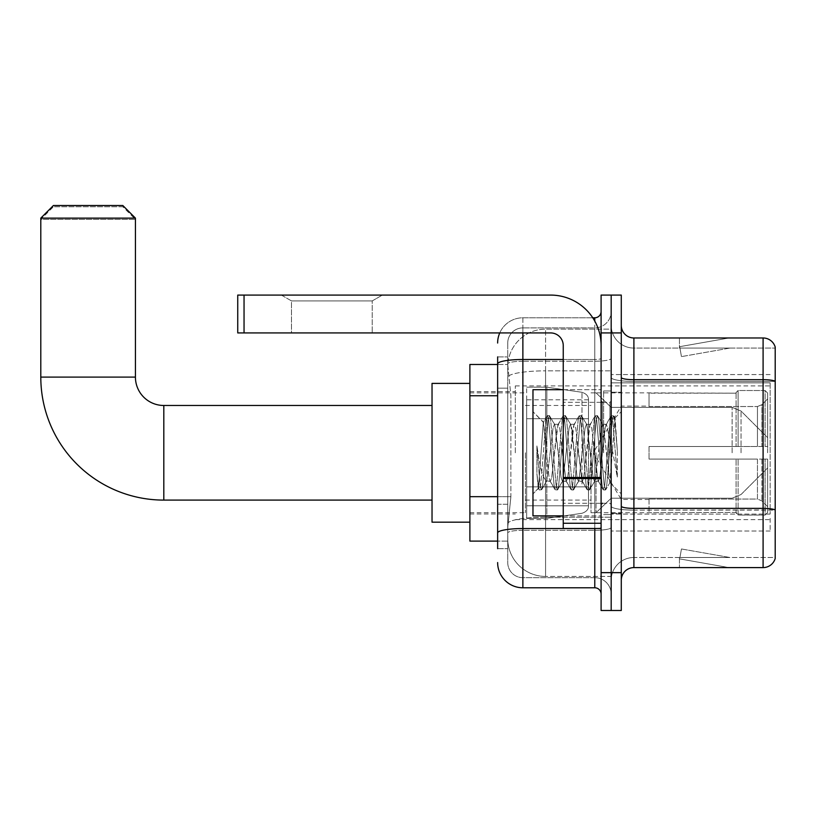 <?xml version="1.0" encoding="UTF-8"?>
<svg xmlns="http://www.w3.org/2000/svg" width="816" height="816" viewBox="0 0 816 816"><rect width="100%" height="100%" fill="white"/><g stroke="black" fill="none" stroke-linecap="round" stroke-linejoin="round"><path stroke-width="0.61" stroke-dasharray="4.08 3.06" d="M770.151 518.395L770.151 531.012L770.151 518.395M611.184 518.395L611.184 374.564L611.184 518.395M611.184 452.788L611.184 385.917L611.184 452.788M515.304 452.788L515.304 385.917L515.304 452.788M770.151 452.788L770.151 385.917L770.151 452.788M497.638 496.679L510.887 496.679L507.889 525.963L510.887 496.679L510.887 395.75L510.887 496.679L469.883 496.679L469.883 541.1L507.817 541.1L507.736 538.58A37.852 37.852 0 0 0 545.578 576.433L611.184 576.433L611.184 517.201L611.184 576.433L545.578 576.433L545.578 517.201L545.578 576.433A37.852 37.852 0 0 1 507.736 538.58L507.736 530.879L507.817 541.1L497.638 541.1M507.889 525.963L507.736 530.879L507.889 525.963M469.883 452.788L469.883 383.398L469.883 452.788M611.184 329.144L611.184 517.201L611.184 329.144L545.578 329.144L611.184 329.144M507.787 364.997L510.887 395.75L507.787 364.997A37.852 37.852 0 0 1 545.578 329.144A37.852 37.852 0 0 0 507.787 364.997A37.852 37.852 0 0 1 545.578 329.144L545.578 370.852L611.184 370.852L545.578 370.852L545.578 329.144M497.638 388.181L507.736 388.181L507.736 504.247L507.736 356.908L507.736 388.181L497.638 388.181L497.638 504.247L497.638 364.477L507.817 364.477L469.883 364.477L469.883 496.679M770.151 382.867L770.151 514.08L770.151 382.867L611.184 382.867L770.151 382.867M770.151 374.564L611.184 374.564L770.151 374.564M770.151 531.012L611.184 531.012L770.151 531.012M497.638 548.668L507.736 548.668L497.638 548.668L497.638 504.247L507.736 504.247L507.736 548.668L507.736 504.247L497.638 504.247M497.638 562.55A25.235 25.235 0 0 0 522.872 587.785L522.872 577.687A15.137 15.137 0 0 1 507.736 562.55L507.736 363.875L507.736 562.55A15.137 15.137 0 0 0 522.872 577.687L594.782 577.687L594.782 537.316L594.782 587.785A6.304 6.304 0 0 1 601.096 594.089L601.096 311.488L601.096 594.089M611.184 537.316L611.184 358.397L611.184 537.316M601.096 452.788L601.096 389.701L601.096 452.788M601.096 332.928L601.096 295.086L611.184 295.086L611.184 332.928L611.184 295.086L621.282 295.086L621.282 332.928L611.184 332.928L611.184 572.648L611.184 332.928L601.096 332.928L601.096 572.648L611.184 572.648L611.184 610.49L611.184 572.648L621.282 572.648L621.282 332.928M621.282 572.648L621.282 610.49L601.096 610.49L601.096 572.648M611.184 311.488L611.184 358.397L611.184 311.488A16.402 16.402 0 0 1 594.782 327.889A16.402 16.402 0 0 0 611.184 311.488A16.402 16.402 0 0 1 594.782 327.889L594.782 577.687L522.872 577.687L522.872 530.308L594.782 530.308A16.402 2.846 0 0 0 611.184 527.462A16.402 2.846 0 0 1 594.782 530.308L594.782 327.889L522.872 327.889L594.782 327.889M499.749 332.928A25.235 25.235 0 0 1 522.872 317.791L594.782 317.791A6.304 6.304 0 0 0 601.096 311.488A6.304 6.304 0 0 1 594.782 317.791L594.782 537.316L594.782 530.308L522.872 530.308L522.872 327.889L522.872 361.243L594.782 361.243A16.402 2.846 0 0 0 611.184 358.397A16.402 2.846 0 0 1 594.782 361.243L522.872 361.243L522.872 537.316L522.872 528.554L594.782 528.554A6.304 1.091 0 0 0 601.096 527.462A6.304 1.091 0 0 1 596.975 528.482M522.872 587.785L594.782 587.785M497.638 356.908L507.736 356.908L497.638 356.908L497.638 532.94A25.235 4.386 180 0 1 522.872 528.554L522.872 317.791A25.235 25.235 0 0 0 497.638 343.026A25.235 25.235 0 0 1 522.872 317.791L592.773 317.791M497.638 532.94L497.638 537.316M507.736 343.026L507.736 363.875L507.736 343.026A15.137 15.137 0 0 1 522.872 327.889A15.137 15.137 0 0 0 507.736 343.026A15.137 15.137 0 0 1 522.872 327.889M611.184 594.089A16.402 16.402 0 0 0 594.782 577.687A16.402 16.402 0 0 1 611.184 594.089A16.402 16.402 0 0 0 594.782 577.687M621.282 452.788L621.282 392.231L621.282 452.788M603.616 452.788L603.616 390.966L603.616 452.788M611.184 517.13L611.184 377.492L611.184 517.13M621.282 506.175L621.282 377.492L621.282 506.175A12.617 2.193 0 0 0 633.899 508.368L763.093 508.368A12.617 2.193 180 0 1 775.2 509.949L633.899 510.122L633.899 557.501A22.705 22.705 0 0 0 611.184 580.217A22.705 22.705 0 0 1 633.899 557.501L775.2 557.501L775.2 347.065A12.617 12.617 0 0 0 763.093 337.977L763.093 567.599A12.617 12.617 0 0 0 775.2 558.511L775.2 517.13L775.2 557.501L633.899 557.501L633.899 337.977A12.617 12.617 0 0 1 621.282 325.36L621.282 377.492L621.282 325.36M611.184 325.36L611.184 377.492L611.184 325.36A22.705 22.705 0 0 0 633.899 348.075A22.705 22.705 0 0 1 611.184 325.36A22.705 22.705 0 0 0 633.899 348.075L633.899 510.122A22.705 3.947 0 0 1 611.184 506.175A22.705 3.947 0 0 0 633.899 510.122L633.899 348.075L775.2 348.075L633.899 348.075M728.158 567.446A10.098 10.098 0 0 0 729.902 567.599L679.442 567.599L729.902 567.599A10.098 10.098 0 0 1 728.158 567.446A10.098 10.098 0 0 0 729.902 567.599A10.098 10.098 0 0 1 728.158 567.446A10.098 10.098 0 0 0 729.902 567.599A10.098 10.098 0 0 1 728.158 567.446A10.098 10.098 0 0 0 729.902 567.599A10.098 10.098 0 0 1 728.158 567.446A10.098 10.098 0 0 0 729.902 567.599A10.098 10.098 0 0 1 728.158 567.446L679.697 558.899L728.158 567.446M679.442 557.501L679.442 567.599L679.442 557.501M763.093 567.599L633.899 567.599L633.899 510.122L775.2 510.122L775.2 381.256A12.617 2.193 180 0 0 763.093 379.685L633.899 379.685A12.617 2.193 0 0 1 621.282 377.492M775.2 347.065A12.617 12.617 0 0 0 763.093 337.977L633.899 337.977M729.902 337.977L679.442 337.977L729.902 337.977A10.098 10.098 0 0 0 728.158 338.13A10.098 10.098 0 0 1 729.902 337.977A10.098 10.098 0 0 0 728.158 338.13A10.098 10.098 0 0 1 729.902 337.977A10.098 10.098 0 0 0 728.158 338.13A10.098 10.098 0 0 1 729.902 337.977A10.098 10.098 0 0 0 728.158 338.13A10.098 10.098 0 0 1 729.902 337.977A10.098 10.098 0 0 0 728.158 338.13A10.098 10.098 0 0 1 729.902 337.977M621.282 580.217A12.617 12.617 0 0 1 633.899 567.599M729.902 557.501L679.942 557.501L729.902 557.501L679.942 557.501L729.902 557.501L679.942 557.501L729.902 557.501L679.942 557.501L729.902 557.501L679.942 557.501L729.902 557.501L681.452 548.964L679.942 557.501L681.452 548.964L679.942 557.501L681.452 548.964L679.942 557.501L681.452 548.964L679.942 557.501L681.452 548.964L679.942 557.501L681.452 548.964L729.902 557.501M679.942 348.075L679.697 346.678L728.158 338.13L679.697 346.678L679.942 348.075L679.697 346.678L728.158 338.13L679.697 346.678L679.942 348.075L679.697 346.678L728.158 338.13L679.697 346.678L679.942 348.075L679.697 346.678L728.158 338.13L679.697 346.678L679.942 348.075L679.697 346.678L728.158 338.13L679.697 346.678L679.942 348.075L729.902 348.075L679.942 348.075L729.902 348.075L679.942 348.075L729.902 348.075L679.942 348.075L729.902 348.075L679.942 348.075L729.902 348.075L679.942 348.075L681.452 356.612L679.942 348.075M679.442 337.977L679.442 348.075L679.442 337.977M729.902 348.075L681.452 356.612L729.902 348.075M563.244 515.875L601.096 515.875L532.97 515.875L532.97 389.701L532.97 493.915L532.97 389.701L601.096 389.701L563.244 389.701M562.397 452.788L559.725 428.094L558.389 424.279L557.96 424.636L551.708 477.482L550.372 481.297L549.953 480.94L549.046 477.482L543.293 422.321L538.458 488.417L536.908 473.963L536.908 445.944L537.968 452.788C540.263 468.119 542.803 477.197 545.578 480.032L545.578 452.788L545.578 480.032L546.373 481.297L545.578 480.032C542.803 477.197 540.263 468.119 537.968 452.788L536.908 445.944L540.029 484.99L541.365 489.977L540.029 484.99L536.908 445.944L536.908 473.963L539.029 489.692L536.908 473.963L538.244 488.345L539.356 489.977L538.244 488.345L532.97 493.915L538.468 488.417L543.293 422.321L547.046 415.885L546.037 420.587L540.692 484.99L539.356 489.977L541.691 489.692L539.356 489.977L540.692 484.99L546.037 420.587L547.373 415.599L543.293 422.321L532.97 411.662L543.548 422.239L545.578 443.894L545.578 452.788L545.578 443.894L549.046 477.482L549.953 480.94L555.053 489.692L554.044 484.99L548.709 420.587L547.373 415.599L549.372 415.599L548.036 420.587L542.701 484.99L541.691 489.692L546.791 480.94L550.372 481.297L555.053 489.692L554.044 484.99L548.709 420.587L547.373 415.599L549.372 415.599L548.036 420.587L542.701 484.99L541.691 489.692L546.373 481.297L550.372 481.297L551.708 477.482L557.053 428.094L557.96 424.636L563.071 415.885L562.061 420.587L556.716 484.99L555.053 489.692L557.389 489.977L556.053 484.99L550.708 420.587L549.372 415.599L554.809 424.636L554.38 424.279L553.044 428.094L546.791 480.94L553.044 428.094L554.38 424.279L558.389 424.279L563.071 415.885L562.061 420.587L556.716 484.99L555.38 489.977L557.389 489.977L556.053 484.99L550.708 420.587L549.698 415.885L554.38 424.279L558.389 424.279L559.725 428.094L565.978 480.94L562.397 452.788M558.389 452.788L554.809 424.636L561.061 477.482L562.397 481.297L561.061 477.482L558.389 452.788M578.411 452.788L575.749 428.094L574.413 424.279L573.985 424.636L567.732 477.482L566.396 481.297L565.978 480.94L571.078 489.692L570.068 484.99L564.733 420.587L563.071 415.885L565.396 415.599L564.06 420.587L558.725 484.99L557.389 489.977L562.816 480.94L566.396 481.297L571.078 489.692L570.068 484.99L564.733 420.587L563.397 415.599L565.396 415.599L564.06 420.587L558.725 484.99L557.716 489.692L562.397 481.297L566.396 481.297L567.732 477.482L573.077 428.094L573.985 424.636L579.095 415.885L578.085 420.587L572.74 484.99L571.078 489.692L573.413 489.977L572.077 484.99L566.732 420.587L565.396 415.599L570.823 424.636L570.404 424.279L569.068 428.094L562.816 480.94L569.068 428.094L570.404 424.279L574.413 424.279L579.095 415.885L578.085 420.587L572.74 484.99L571.404 489.977L573.413 489.977L572.077 484.99L566.732 420.587L565.723 415.885L570.404 424.279L574.413 424.279L575.749 428.094L582.002 480.94L578.411 452.788M574.413 452.788L571.741 428.094L570.823 424.636L577.085 477.482L578.411 481.297L577.085 477.482L574.413 452.788M594.436 452.788L591.763 428.094L590.437 424.279L590.009 424.636L583.756 477.482L582.42 481.297L582.002 480.94L587.102 489.692L586.092 484.99L580.757 420.587L579.095 415.885L581.42 415.599L580.084 420.587L574.739 484.99L573.413 489.977L578.84 480.94L582.42 481.297L587.102 489.692L586.092 484.99L580.757 420.587L579.421 415.599L581.42 415.599L580.084 420.587L574.739 484.99L573.74 489.692L578.411 481.297L582.42 481.297L583.756 477.482L589.101 428.094L590.009 424.636L595.109 415.885L594.109 420.587L588.764 484.99L587.102 489.692L589.427 489.977L588.101 484.99L582.757 420.587L581.42 415.599L586.847 424.636L586.429 424.279L585.092 428.094L578.84 480.94L585.092 428.094L586.429 424.279L590.437 424.279L595.109 415.885L594.109 420.587L588.764 484.99L587.428 489.977L589.427 489.977L588.101 484.99L582.757 420.587L581.747 415.885L586.429 424.279L590.437 424.279L591.763 428.094L598.026 480.94L594.436 452.788M590.437 452.788L586.847 424.636L593.099 477.482L594.436 481.297L593.099 477.482L590.437 452.788M608.665 434.469L608.665 474.331L603.789 428.094L602.453 424.279L601.117 428.094L595.772 477.482L594.436 481.297L598.444 481.297L603.126 489.692L602.116 484.99L596.771 420.587L595.109 415.885L597.445 415.599L596.108 420.587L590.764 484.99L589.427 489.977L594.864 480.94L598.444 481.297L603.126 489.692L602.116 484.99L596.771 420.587L595.435 415.599L597.445 415.599L596.108 420.587L590.764 484.99L589.754 489.692L594.864 480.94L595.772 477.482L601.117 428.094L602.453 424.279L606.451 424.279L605.125 428.094L599.78 477.482L598.444 481.297L599.78 477.482L605.125 428.094L606.033 424.636L611.133 415.885L610.123 420.587L604.789 484.99L603.126 489.692L605.452 489.977L604.115 484.99L598.781 420.587L597.445 415.599L602.871 424.636L606.451 424.279L611.133 415.885L610.123 420.587L604.789 484.99L603.452 489.977L605.452 489.977L604.115 484.99L598.781 420.587L597.771 415.885L602.871 424.636L603.789 428.094L609.807 482.44L615.101 418.139L617.335 450.646L617.335 477.431L612.918 452.788L606.451 424.279L608.665 434.469L608.665 474.331L610.062 482.338L614.887 418.057L617.335 450.646L614.805 420.587L613.469 415.599L612.133 420.587L606.788 484.99L605.452 489.977L606.788 484.99L612.133 420.587L613.469 415.599L614.805 420.587L617.335 450.646L617.335 477.431L612.796 420.587L611.133 415.885L613.469 415.599L611.459 415.599L612.796 420.587L617.335 477.431L612.918 452.788L608.665 434.469M291.485 300.91L281.398 295.086L382.327 295.086L281.398 295.086L382.327 295.086L281.398 295.086L291.485 300.91L291.485 332.928L372.229 332.928L291.485 332.928L372.229 332.928L291.485 332.928L291.485 300.91L372.229 300.91L382.327 295.086L372.229 300.91L291.485 300.91L372.229 300.91L372.229 332.928L372.229 300.91L291.485 300.91M563.244 452.788L563.244 402.319L563.244 452.788M563.244 528.482L601.096 528.482L563.244 528.482L563.244 523.27L563.244 528.482L601.096 528.482L601.096 345.545A50.47 50.47 0 0 0 550.627 295.086L237.742 295.086L244.045 295.086L237.742 295.086L237.742 332.928L237.742 295.086L237.742 332.928L550.627 332.928A12.617 12.617 0 0 1 563.244 345.545L563.244 528.482M563.244 478.564L601.096 478.564L563.244 478.564L601.096 478.564L601.096 345.545A50.47 50.47 0 0 0 550.627 295.086L244.045 295.086L244.045 332.928L550.627 332.928A12.617 12.617 0 0 1 563.244 345.545L563.244 477.472L601.096 477.472L601.096 528.482L601.096 345.545A50.47 50.47 0 0 0 550.627 295.086L244.045 295.086L244.045 332.928L237.742 332.928L550.627 332.928A12.617 12.617 0 0 1 563.244 345.545L563.244 477.472L601.096 477.472L601.096 345.545M432.031 522.179L469.883 522.179L432.031 522.179L432.031 383.398L432.031 522.179L432.031 383.398L432.031 522.179L432.031 405.481L163.812 405.481L163.812 500.096A123.012 123.012 0 0 1 40.8 377.094L40.8 219.382L135.425 219.382L40.8 219.382L53.417 206.764L122.808 206.764L135.425 219.382L135.425 377.094L135.425 218.127L40.8 218.127L135.425 218.127L122.808 205.51L53.417 205.51L122.808 205.51L53.417 205.51L40.8 218.127L135.425 218.127M432.031 383.398L469.883 383.398L432.031 383.398L432.031 452.788L432.031 405.481L163.812 405.481A28.387 28.387 0 0 1 135.425 377.094L40.8 377.094L40.8 218.127M649.036 446.485L649.036 452.788L649.036 446.485L757.452 446.485L649.036 446.485L736.093 446.485L736.093 392.557L736.093 446.485L738.113 446.485L738.113 390.527L738.113 446.485L649.036 446.485L649.036 459.092L736.093 459.092L736.093 512.387L736.093 459.092L649.036 459.092L649.036 446.485M649.036 406.531L757.452 406.531L649.036 406.531L649.036 392.863L736.093 393.19L736.093 392.557L736.093 393.19L649.036 393.19L649.036 406.531M590.998 452.788L590.998 512.713L590.998 452.788M736.093 512.387L649.036 512.713L736.093 512.387L738.113 515.049L765.102 515.049L767.632 512.509L767.632 459.092L767.632 512.509L765.102 515.049L765.102 459.092L765.102 515.049L738.113 515.049L738.113 459.092L738.113 515.049L736.093 513.019L736.093 459.092L736.093 512.387M525.392 452.788L525.392 512.713L525.392 452.788M738.113 459.092L765.102 459.092L738.113 459.092M738.113 390.527L736.093 392.557L738.113 390.527L765.102 390.527L765.102 446.485L765.102 390.527L738.113 390.527M738.113 446.485L765.102 446.485L738.113 446.485M767.632 459.092L765.102 459.092L767.632 459.092L767.632 512.509L767.632 506.675L761.909 500.902L757.452 499.045L761.909 500.902L767.632 506.675L767.632 459.092L761.909 459.092L767.632 459.092M765.102 446.485L767.632 446.485L767.632 393.067L767.632 446.485L765.102 446.485M767.632 393.067L765.102 390.527L767.632 393.067L767.632 446.485L767.632 393.067M761.909 404.675L767.632 398.902L761.909 404.675L757.452 406.531L761.909 404.675L761.909 446.485L767.632 446.485L757.452 446.485L761.909 446.485L761.909 404.675M757.452 459.092L649.036 459.092L649.036 452.788L649.036 459.092L757.452 459.092L757.452 499.045L649.036 499.045L757.452 499.045L757.452 459.092M649.036 499.045L649.036 512.387L649.036 499.045M122.808 206.764L53.417 206.764M582.002 418.72L582.002 392.292C586.52 393.842 588.683 396.331 588.479 399.789L588.479 418.72L526.657 418.72L526.657 518.395L526.657 486.856L588.479 486.856L588.479 505.777L588.479 399.799L588.479 418.73L526.657 418.72L526.657 505.777L526.657 486.856L588.479 486.856L588.479 505.777L588.479 399.799L588.479 418.73L526.657 418.72L526.657 518.395L526.657 486.856L588.479 486.856L588.479 505.777L588.479 399.799L588.479 418.73L526.657 418.72L526.657 505.777L526.657 486.856L546.842 486.856L546.842 387.182L546.842 418.72L526.657 418.72L526.657 387.182L526.657 518.395L526.657 486.856L588.479 486.846L588.479 505.787L526.657 505.777L526.657 486.856L588.479 486.856L588.479 505.787L526.657 505.777L526.657 399.799L526.657 418.72L546.842 418.72L546.842 387.182L546.842 418.72L582.002 418.72L546.842 418.72M163.812 500.096L432.031 500.096L163.812 500.096A123.012 123.012 0 0 1 40.8 377.094L135.425 377.094L40.8 377.094M163.812 405.481A28.387 28.387 0 0 1 135.425 377.094M767.632 452.788L767.632 437.651L767.632 452.788M596.047 452.788L596.047 512.713L596.047 452.788M546.842 452.788L546.842 387.182L546.842 452.788M546.842 486.856L546.842 518.395L546.842 486.856L588.479 486.856L588.479 505.787L526.657 505.777M601.096 478.564L601.096 528.482M770.151 514.08L611.184 514.08L770.151 514.08M545.578 517.201A37.852 6.569 180 0 0 508.184 522.76A37.852 6.569 180 0 1 545.578 517.201L611.184 517.201L545.578 517.201L545.578 370.852L545.578 517.201M508.725 375.931A37.852 6.569 180 0 1 545.578 370.852A37.852 6.569 180 0 0 508.725 375.931M507.736 538.58A37.852 37.852 0 0 0 545.578 576.433M497.638 395.75L469.883 395.75M497.638 363.875A25.235 4.386 180 0 1 522.872 359.499L594.782 359.499L594.782 321.116M563.244 359.499L594.782 359.499A6.304 1.091 -0 0 0 601.096 358.397A6.304 1.091 0 0 1 594.782 359.499L594.782 528.482M522.872 317.791L522.872 332.928M522.872 361.243A15.137 2.632 180 0 0 507.736 363.875A15.137 2.632 180 0 1 522.872 361.243M522.872 530.308A15.137 2.632 180 0 0 507.736 532.94A15.137 2.632 180 0 1 522.872 530.308M522.872 577.687A15.137 15.137 0 0 1 507.736 562.55M775.2 381.429L633.899 381.429A22.705 3.947 0 0 1 611.184 377.492A22.705 3.947 0 0 0 633.899 381.429L775.2 381.429M611.184 580.217A22.705 22.705 0 0 1 633.899 557.501M609.929 452.788L609.929 402.319L609.929 452.788M602.351 452.788L602.351 402.319L602.351 452.788M563.244 523.27L601.096 523.27M757.452 406.531L757.452 446.485L757.452 406.531M761.909 459.092L761.909 500.902L761.909 459.092M526.657 387.182L546.842 387.182L582.002 392.292C586.52 393.842 588.683 396.331 588.479 399.789L588.479 418.72L588.479 399.789C588.683 396.331 586.52 393.842 582.002 392.292L546.842 387.182L526.657 387.182L546.842 387.182L582.002 392.292L582.002 486.856M741.05 452.788L741.05 411.06L741.05 452.788M732.125 452.788L732.125 407.368L732.125 452.788M601.096 477.472L563.244 477.472M244.045 332.928L244.045 295.086M515.304 385.917L770.151 385.917M469.883 391.598L515.304 391.598M469.883 513.978L515.304 513.978M515.304 519.659L770.151 519.659M601.096 402.319L563.244 402.319L601.096 402.319M601.096 503.258L563.244 503.258L601.096 503.258M611.184 392.231L621.282 392.231L611.184 392.231M603.616 514.61L611.184 514.61L603.616 514.61M603.616 390.966L611.184 390.966L603.616 390.966M611.184 513.346L621.282 513.346L611.184 513.346M602.351 402.319L609.929 402.319L611.184 401.064L609.929 402.319L602.351 402.319L601.096 401.064M602.351 503.258L609.929 503.258L611.184 504.512L609.929 503.258L602.351 503.258L601.096 504.512M614.887 418.057L621.282 411.662L614.887 418.057M609.797 482.44L621.282 493.915L609.797 482.44M610.062 482.348L605.778 489.692L610.062 482.348M615.101 418.139L613.795 415.885L615.101 418.139M649.036 499.474L621.282 499.474L593.232 452.788L621.282 406.103L649.036 406.103M590.998 512.713L596.047 512.713L611.184 498.209L732.125 498.209L611.184 498.209L596.047 512.713L590.998 512.713L649.036 512.713M525.392 500.096L590.998 500.096M469.883 512.713L525.392 512.713M469.883 392.863L525.392 392.863M525.392 405.481L590.998 405.481M590.998 392.863L596.047 392.863L611.184 407.368L732.125 407.368L611.184 407.368L596.047 392.863L590.998 392.863L649.036 392.863M588.479 399.789L526.657 399.799M526.657 518.395L546.842 518.395L582.002 513.284C586.52 511.734 588.683 509.245 588.479 505.787L588.479 505.787C588.683 509.245 586.52 511.734 582.002 513.284L546.842 518.395L526.657 518.395L546.842 518.395L582.002 513.284C586.52 511.734 588.683 509.245 588.479 505.787M767.632 467.925L741.05 494.516L732.125 498.209L741.05 494.516L767.632 467.925M732.125 407.368L741.05 411.06L767.632 437.651L741.05 411.06L732.125 407.368"/><path stroke-width="1.22" d="M497.638 388.181L497.638 356.908L497.638 364.477L469.883 364.477L469.883 541.1L497.638 541.1M497.638 548.668L497.638 356.908M601.096 572.648L601.096 610.49L611.184 610.49L611.184 572.648L611.184 610.49L621.282 610.49L621.282 572.648L611.184 572.648L611.184 332.928L611.184 572.648L601.096 572.648L601.096 332.928L611.184 332.928L611.184 295.086L611.184 332.928L621.282 332.928L621.282 572.648M621.282 332.928L621.282 295.086L601.096 295.086L601.096 332.928M522.872 332.928L522.872 587.785L594.782 587.785L594.782 528.482M592.773 317.791L594.782 317.791A6.304 6.304 0 0 0 601.096 311.488M497.638 537.316L497.638 504.247M601.096 594.089A6.304 6.304 0 0 0 594.782 587.785M497.638 343.026A25.235 25.235 0 0 1 499.749 332.928M522.872 587.785A25.235 25.235 0 0 1 497.638 562.55M621.282 580.217A12.617 12.617 0 0 1 633.899 567.599L763.093 567.599L763.093 337.977L633.899 337.977A12.617 12.617 0 0 1 621.282 325.36A12.617 12.617 0 0 0 633.899 337.977L633.899 567.599M775.2 347.065A12.617 12.617 0 0 0 763.093 337.977A12.617 12.617 0 0 1 775.2 347.065L775.2 558.511A12.617 12.617 0 0 1 763.093 567.599M621.282 377.492A12.617 2.193 0 0 0 633.899 379.685L763.093 379.685A12.617 2.193 180 0 1 775.2 381.256L775.2 509.949A12.617 2.193 180 0 0 763.093 508.368L633.899 508.368A12.617 2.193 0 0 1 621.282 506.175M432.031 500.096L163.812 500.096A123.012 123.012 0 0 1 40.8 377.094L40.8 218.127L53.417 205.51L122.808 205.51L135.425 218.127L40.8 218.127M163.812 500.096L163.812 405.481A28.387 28.387 0 0 1 135.425 377.094L135.425 218.127M469.883 383.398L432.031 383.398L432.031 522.179L469.883 522.179M601.096 528.482L563.244 528.482L563.244 477.472L601.096 477.472M601.096 345.545A50.47 50.47 0 0 0 550.627 295.086L244.045 295.086L244.045 332.928L550.627 332.928A12.617 12.617 0 0 1 563.244 345.545L563.244 477.472M244.045 332.928L237.742 332.928L237.742 295.086L244.045 295.086M563.244 389.701L532.97 389.701L532.97 515.875L563.244 515.875M497.638 395.75L469.883 395.75M497.638 496.679L469.883 496.679M596.975 528.482A6.304 1.091 0 0 1 594.782 528.554L522.872 528.554A25.235 4.386 180 0 0 497.638 532.94M497.638 363.875A25.235 4.386 180 0 1 522.872 359.499L563.244 359.499M594.782 321.116L594.782 317.791M40.8 377.094L135.425 377.094M601.096 478.564L563.244 478.564M563.244 523.27L601.096 523.27M432.031 405.481L163.812 405.481M602.351 402.319L601.096 401.064M602.351 503.258L601.096 504.512"/></g></svg>
